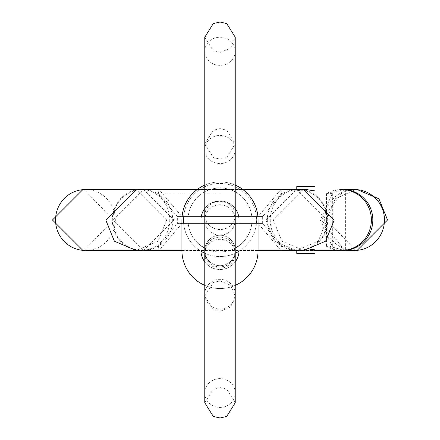 <?xml version="1.0" encoding="UTF-8"?>
<svg xmlns="http://www.w3.org/2000/svg" width="440" height="440" viewBox="0 0 440 440"><rect width="100%" height="100%" fill="white"/><g stroke="black" fill="none" stroke-linecap="round" stroke-linejoin="round"><path stroke-width="0.33" stroke-dasharray="2.2 1.65" d="M220 235.23A15.23 15.23 0 0 0 204.771 250.459A15.23 15.23 0 0 0 220 265.694A15.23 15.23 0 0 0 235.23 250.459A15.23 15.23 0 0 0 220 235.23A15.23 15.23 0 0 1 204.771 220A15.23 15.23 0 0 1 220 204.771A15.23 15.23 0 0 1 235.23 220A15.23 15.23 0 0 1 220 235.23A15.23 15.23 0 0 1 204.771 220A15.23 15.23 0 0 1 220 204.771A15.23 15.23 0 0 1 235.23 220A15.23 15.23 0 0 1 220 235.23A15.23 15.23 0 0 0 204.771 250.459A15.23 15.23 0 0 0 220 265.694A15.23 15.23 0 0 0 235.23 250.459A15.23 15.23 0 0 0 220 235.23A15.23 15.23 0 0 0 204.771 250.459A15.23 15.23 0 0 0 220 265.694A15.23 15.23 0 0 0 235.23 250.459A15.23 15.23 0 0 0 220 235.23A15.23 15.23 0 0 0 235.23 220A15.23 15.23 0 0 1 220 235.23M204.771 253.715A15.23 14.416 180 0 0 220 268.136A15.23 14.416 180 0 0 235.23 253.715A15.23 14.416 180 0 0 220 239.299A15.23 14.416 180 0 0 204.771 253.715L204.771 250.459A15.23 15.23 0 0 0 220 265.694A15.23 15.23 0 0 0 235.23 250.459A15.23 15.23 0 0 0 220 235.23A15.23 15.23 0 0 0 204.771 250.459L204.771 252.027A15.23 14.839 0 0 0 220 266.865A15.23 14.839 0 0 0 235.23 252.027A15.23 14.839 0 0 0 220 237.188A15.23 14.839 0 0 0 204.771 252.027L204.771 294.195A15.23 14.839 0 0 0 220 309.034A15.23 14.839 0 0 0 235.23 294.195A15.23 14.839 0 0 0 220 279.356A15.23 14.839 0 0 0 204.771 294.195L204.771 296.153L213.301 309.832L220 311.382L230.599 307.093L235.23 296.153L235.23 143.847L226.699 130.168L220 128.618L213.301 130.168L204.771 143.847L204.771 296.153L213.301 282.475L220 280.923L230.599 285.214L235.23 296.153L235.23 250.459A15.23 15.23 0 0 1 220 265.694M258.077 250.459A38.077 38.077 0 0 1 220 288.541A38.077 38.077 0 0 1 181.924 250.459L181.924 220A38.077 38.077 0 0 1 220 181.924A38.077 38.077 0 0 1 258.077 220L258.077 250.459A38.077 38.077 0 0 1 220 288.541A38.077 38.077 0 0 1 181.924 250.459L181.924 220A38.077 38.077 0 0 1 220 181.924A38.077 38.077 0 0 1 258.077 220L258.077 250.459A38.077 38.077 0 0 1 220 288.541A38.077 38.077 0 0 1 181.924 250.459L258.077 250.459M239.041 220L239.041 250.459A19.041 19.041 0 0 1 220 269.5A19.041 19.041 0 0 1 200.959 250.459L200.959 220A19.041 19.041 0 0 1 220 200.959A19.041 19.041 0 0 1 239.041 220L239.041 250.459A19.041 19.041 0 0 1 239.025 251.213A36.553 36.553 0 0 0 220 183.447A36.553 36.553 0 0 0 200.976 251.213A19.041 19.041 0 0 1 200.959 250.459L200.959 220A19.041 19.041 0 0 1 220 200.959A19.041 19.041 0 0 1 239.041 220L239.041 250.459A19.041 19.041 0 0 1 220 269.5A19.041 19.041 0 0 1 200.959 250.459L200.959 220M204.771 208.577A19.041 19.041 0 0 1 235.23 208.577A19.041 19.041 0 0 0 204.771 208.577M235.23 261.882A19.041 19.041 0 0 1 204.771 261.882A19.041 19.041 0 0 0 235.23 261.882M235.23 285.362A38.077 38.077 0 0 1 204.771 285.362M181.924 220A38.077 38.077 0 0 1 220 181.924A38.077 38.077 0 0 1 258.077 220M204.771 185.103A38.077 38.077 0 0 1 235.23 185.103M239.041 245.702A31.983 31.983 0 0 0 220 188.018A31.983 31.983 0 0 0 200.959 245.702M251.983 220A31.983 31.983 0 0 0 220 188.018A31.983 31.983 0 0 0 188.018 220A31.983 31.983 0 0 0 220 251.983A31.983 31.983 0 0 0 251.983 220M204.771 253.231A36.553 36.553 0 0 0 235.23 253.231M183.447 220A36.553 36.553 0 0 0 220 256.553A36.553 36.553 0 0 0 256.553 220A36.553 36.553 0 0 0 220 183.447A36.553 36.553 0 0 0 183.447 220M204.771 248.127A31.983 31.983 0 0 0 235.23 248.127M220 245.955L281.683 245.955L220 245.955M159.077 250.459L280.923 250.459L258.077 223.432L220 223.432L258.077 223.432L258.077 216.568L280.923 189.541L159.077 189.541L280.923 189.541L159.077 189.541L158.318 194.046L220 194.046L158.318 194.046L177.353 216.568L220 216.568L177.353 216.568L177.353 223.432L220 223.432L177.353 223.432L158.318 245.955L159.077 250.459L181.924 223.432L262.647 223.432L181.924 223.432L181.924 216.568L258.077 216.568L181.924 216.568L159.077 189.541M220 194.046L281.683 194.046L220 194.046M296.775 186.494L315.051 186.494M304.172 189.541L296.775 190.889L307.659 189.541L315.051 190.889M305.916 250.41L296.775 249.112L304.172 250.459L315.051 250.459M296.775 253.506L315.051 253.506M315.051 249.112L307.659 250.459M344.245 189.569L329.89 193.622L332.343 193.622L320.298 220L332.343 246.378L329.89 246.378L344.245 250.431M344.421 250.426L321.53 220L344.421 189.574M342.205 250.454A30.459 29.904 90 0 1 327.982 246.378L326.53 246.378A30.459 29.904 -90 0 0 341.479 250.459L296.775 250.459L296.775 249.112M341.479 189.541A30.459 29.904 -90 0 0 326.53 193.622L327.982 193.622A30.459 29.904 90 0 1 342.205 189.547M327.982 193.622L327.982 246.378M326.53 193.622L326.53 246.378M332.343 193.622L332.343 246.378M329.89 193.622L329.89 246.378M342.936 250.459L354.558 250.459A30.459 29.904 -90 0 1 324.654 220A30.459 29.904 -90 0 1 354.558 189.541L345.62 189.541L345.62 250.459M220 135.41A15.23 14.097 0 0 1 235.23 149.507A15.23 14.097 0 0 1 220 163.609A15.23 14.097 0 0 1 204.771 149.507A15.23 14.097 0 0 1 220 135.41M220 229.57A15.23 14.097 0 0 1 204.771 215.468A15.23 14.097 0 0 1 220 201.372A15.23 14.097 0 0 1 235.23 215.468A15.23 14.097 0 0 1 220 229.57M220 229.372A15.23 14.058 180 0 1 204.771 215.314A15.23 14.058 180 0 1 220 201.256A15.23 14.058 180 0 1 235.23 215.314A15.23 14.058 180 0 1 220 229.372M220 407.418A15.23 14.416 180 0 0 235.23 393.002A15.23 14.416 180 0 0 220 378.587A15.23 14.416 180 0 0 204.771 393.002A15.23 14.416 180 0 0 220 407.418M220 37.23A15.23 14.058 180 0 1 235.23 51.288A15.23 14.058 180 0 1 220 65.351A15.23 14.058 180 0 1 204.771 51.288A15.23 14.058 180 0 1 220 37.23M220 204.771A15.23 15.23 0 0 1 235.23 220A15.23 15.23 0 0 0 220 204.771M220 216.568L262.647 216.568L220 216.568M169.746 220A30.459 28.716 90 0 1 141.026 250.459A30.459 28.716 90 0 1 112.31 220A30.459 28.716 90 0 1 141.026 189.541A30.459 28.716 90 0 1 169.746 220M270.254 220A30.459 28.716 90 0 0 298.975 250.459A30.459 28.716 90 0 0 327.69 220A30.459 28.716 90 0 0 298.975 189.541A30.459 28.716 90 0 0 270.254 220M267.295 220A30.459 29.904 -90 0 0 297.198 250.459A30.459 29.904 -90 0 0 327.096 220A30.459 29.904 -90 0 0 297.198 189.541A30.459 29.904 -90 0 0 267.295 220M85.443 189.541A30.459 29.904 -90 0 1 115.346 220A30.459 29.904 -90 0 1 85.443 250.459M172.706 220A30.459 29.904 -90 0 1 142.802 250.459A30.459 29.904 -90 0 1 112.904 220A30.459 29.904 -90 0 1 142.802 189.541A30.459 29.904 -90 0 1 172.706 220M235.23 51.288L235.23 220L235.23 143.847L226.699 157.526L220 159.077L213.516 157.63L204.771 143.847L204.771 220L204.771 51.288M204.771 402.771L213.301 389.092L220 387.541L226.699 389.092L235.23 402.754M204.771 37.246L213.301 50.908L220 52.459L230.599 48.169L235.23 37.23M235.23 253.715L235.23 250.459M280.923 189.541L281.683 194.046L262.647 216.568L262.647 223.432L281.683 245.955L280.923 250.459M166.694 220L158.109 241.197L136.23 250.459L143.644 250.459L174.103 220L143.644 189.541L136.235 189.541L166.694 220M298.975 250.459L296.357 250.459L274.483 241.197L265.898 220L296.357 189.541L298.975 189.541M297.198 250.459L296.357 250.459L318.23 241.197L326.821 220L296.357 189.541L297.198 189.541M84.194 250.437L113.383 220L84.194 189.563M141.026 250.459L143.644 250.459L113.179 220L143.644 189.541L141.026 189.541M296.775 190.889L296.775 189.541L307.659 189.541M355.806 250.437L326.618 220L335.203 198.803L355.806 189.563M303.77 189.541L273.306 220L281.892 241.197L303.77 250.459M197.153 189.541L242.847 189.541"/><path stroke-width="0.66" d="M235.23 185.103A38.077 38.077 0 0 1 258.077 220L258.077 250.459A38.077 38.077 0 0 1 235.23 285.362M204.771 285.362A38.077 38.077 0 0 1 181.924 250.459L181.924 220A38.077 38.077 0 0 1 204.771 185.103M200.959 220A19.041 19.041 0 0 1 204.771 208.577A19.041 19.041 0 0 0 200.959 220L200.959 250.459A19.041 19.041 0 0 0 204.771 261.882A19.041 19.041 0 0 1 200.976 251.213A36.553 36.553 0 0 0 204.771 253.231M239.041 220A19.041 19.041 0 0 0 235.23 208.577A19.041 19.041 0 0 1 239.041 220L239.041 250.459A19.041 19.041 0 0 1 235.23 261.882A19.041 19.041 0 0 0 239.025 251.213A36.553 36.553 0 0 1 235.23 253.231M258.077 220L258.077 250.459L298.975 250.459M141.026 250.459L85.443 250.459A30.459 29.904 -90 0 1 55.539 220A30.459 29.904 -90 0 1 85.443 189.541L136.235 189.541L105.771 220L114.356 241.197L136.23 250.459L181.924 250.459L181.924 220M200.959 245.702A31.983 31.983 0 0 0 204.771 248.127M235.23 248.127A31.983 31.983 0 0 0 239.041 245.702M297.198 189.541L305.916 189.59L315.051 190.889L315.051 186.494L296.775 186.494L296.775 189.541L280.923 189.541M305.916 250.41L315.051 249.112L315.051 253.506L296.775 253.506L296.775 250.459L280.923 250.459M342.205 189.547A30.459 29.904 90 0 1 342.936 189.541A30.459 29.904 90 0 1 372.834 220A30.459 29.904 90 0 1 342.936 250.459A30.459 29.904 90 0 1 342.205 250.454M315.051 250.459L341.479 250.459A30.459 29.904 -90 0 0 371.382 220A30.459 29.904 -90 0 0 341.479 189.541L344.245 189.569M344.421 189.574L357.077 189.541L378.95 198.803L387.541 220L357.077 250.459L354.558 250.459A30.459 29.904 -90 0 0 384.461 220A30.459 29.904 -90 0 0 354.558 189.541L355.806 189.563M235.23 37.23L235.23 402.771L226.699 416.449L220 418L213.301 416.449L204.771 402.771L204.771 37.23L213.301 23.551L220 22L226.699 23.551L235.23 37.23L235.23 51.288M235.23 253.715L235.23 402.771M204.771 51.288L204.771 37.23M204.771 402.771L204.771 253.715M159.077 189.541L82.924 189.541L52.459 220L82.924 250.459L159.077 250.459M85.443 189.541L84.194 189.563M298.975 189.541L303.77 189.541L334.23 220L325.644 241.197L303.77 250.459M242.847 189.541L303.77 189.541M297.198 250.459L304.172 250.459M341.479 250.459L355.806 250.437M84.194 250.437L85.443 250.459M342.936 189.541L345.62 189.541M197.153 189.541L141.026 189.541"/></g></svg>
